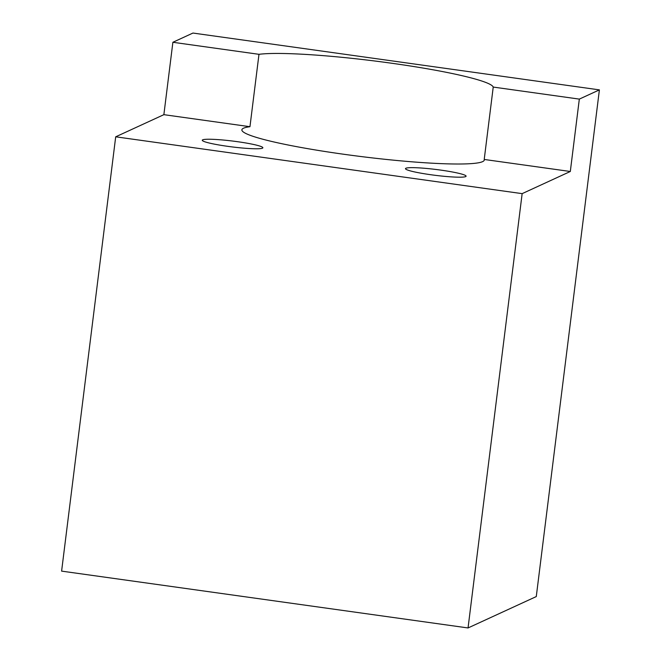<?xml version="1.0" encoding="UTF-8"?>
<svg xmlns="http://www.w3.org/2000/svg" width="661" height="661" viewBox="0 0 661 661"><rect width="100%" height="100%" fill="white"/><g stroke="black" fill="none" stroke-linecap="round" stroke-linejoin="round"><path stroke-width="0.99" d="M493.23 87.07L484.216 159.458A122.145 11.782 -172.9 0 1 484.282 160.02A122.145 11.782 -172.9 0 1 343.009 154.153A122.145 11.782 -172.9 0 1 241.868 129.829A122.145 11.782 -172.9 0 1 249.957 126.705L258.98 54.318L172.885 42.279L163.87 114.667L115.7 136.81L61.605 571.121L468.046 627.95L536.278 596.569L599.395 89.879L579.325 99.109L493.23 87.07A122.145 11.782 7.1 0 0 392.155 63.307A122.145 11.782 7.1 0 0 258.98 54.318M465.675 176.603A30.538 2.941 7.1 0 0 466.088 176.198A30.538 2.941 7.1 0 0 438.483 169.794A30.538 2.941 7.1 0 0 405.904 168.241A30.538 2.941 7.1 0 0 405.482 168.646A30.538 2.941 7.1 0 0 433.087 175.041A30.538 2.941 7.1 0 0 465.675 176.603M262.45 148.188A30.538 2.941 7.1 0 0 262.863 147.783A30.538 2.941 7.1 0 0 235.266 141.388A30.538 2.941 7.1 0 0 202.679 139.826A30.538 2.941 7.1 0 0 202.266 140.231A30.538 2.941 7.1 0 0 229.863 146.626A30.538 2.941 7.1 0 0 262.45 148.188M249.957 126.705L163.87 114.667M599.395 89.879L192.954 33.05L172.885 42.279M579.325 99.109L570.311 171.488L484.216 159.458M570.311 171.488L522.149 193.64L115.7 136.81M522.149 193.64L468.046 627.95"/></g></svg>
